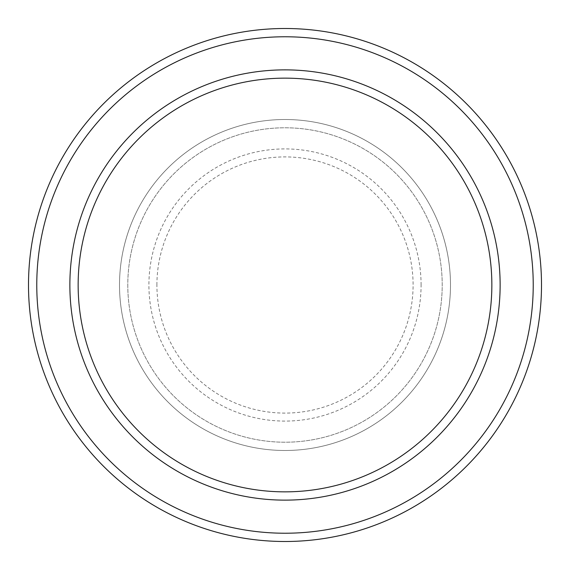 <?xml version="1.0" encoding="UTF-8"?>
<svg xmlns="http://www.w3.org/2000/svg" width="570" height="570" viewBox="0 0 570 570"><rect width="100%" height="100%" fill="white"/><g stroke="black" fill="none" stroke-linecap="round" stroke-linejoin="round"><path stroke-width="0.43" stroke-dasharray="2.85 2.14" d="M119.515 285A165.485 165.485 0 0 0 285 450.485A165.485 165.485 0 0 0 450.485 285A165.485 165.485 0 0 0 285 119.515A165.485 165.485 0 0 0 119.515 285A165.485 165.485 0 0 0 285 450.485A165.485 165.485 0 0 0 450.485 285A165.485 165.485 0 0 0 285 119.515A165.485 165.485 0 0 0 119.515 285A165.485 165.485 0 0 0 285 450.485A165.485 165.485 0 0 0 450.485 285A165.485 165.485 0 0 0 285 119.515A165.485 165.485 0 0 0 119.515 285A165.485 165.485 0 0 0 285 450.485A165.485 165.485 0 0 0 450.485 285A165.485 165.485 0 0 0 285 119.515A165.485 165.485 0 0 0 119.515 285A165.485 165.485 0 0 0 285 450.485A165.485 165.485 0 0 0 450.485 285A165.485 165.485 0 0 0 285 119.515A165.485 165.485 0 0 0 119.515 285A165.485 165.485 0 0 0 285 450.485A165.485 165.485 0 0 0 450.485 285A165.485 165.485 0 0 0 285 119.515A165.485 165.485 0 0 0 119.515 285A165.485 165.485 0 0 0 285 450.485A165.485 165.485 0 0 0 450.485 285A165.485 165.485 0 0 0 285 119.515A165.485 165.485 0 0 0 119.515 285A165.485 165.485 0 0 0 285 450.485A165.485 165.485 0 0 0 450.485 285A165.485 165.485 0 0 0 285 119.515A165.485 165.485 0 0 0 119.515 285M127.787 285A157.213 157.213 0 0 0 285 442.213A157.213 157.213 0 0 0 442.213 285A157.213 157.213 0 0 0 285 127.787A157.213 157.213 0 0 0 127.787 285A157.213 157.213 0 0 0 285 442.213A157.213 157.213 0 0 0 442.213 285A157.213 157.213 0 0 0 285 127.787A157.213 157.213 0 0 0 127.787 285A157.213 157.213 0 0 0 285 442.213A157.213 157.213 0 0 0 442.213 285A157.213 157.213 0 0 0 285 127.787A157.213 157.213 0 0 0 127.787 285A157.213 157.213 0 0 0 285 442.213A157.213 157.213 0 0 0 442.213 285A157.213 157.213 0 0 0 285 127.787A157.213 157.213 0 0 0 127.787 285A157.213 157.213 0 0 0 285 442.213A157.213 157.213 0 0 0 442.213 285A157.213 157.213 0 0 0 285 127.787A157.213 157.213 0 0 0 127.787 285M78.147 285A206.853 206.853 0 0 1 285 78.147A206.853 206.853 0 0 1 491.853 285A206.853 206.853 0 0 1 285 491.853A206.853 206.853 0 0 1 78.147 285A206.853 206.853 0 0 0 285 491.853A206.853 206.853 0 0 0 491.853 285A206.853 206.853 0 0 1 285 491.853A206.853 206.853 0 0 1 78.147 285A206.853 206.853 0 0 1 285 78.147A206.853 206.853 0 0 1 491.853 285A206.853 206.853 0 0 0 285 78.147A206.853 206.853 0 0 0 78.147 285M500.132 285A215.132 215.132 0 0 0 285 69.868A215.132 215.132 0 0 0 69.868 285A215.132 215.132 0 0 0 285 500.132A215.132 215.132 0 0 0 500.132 285A215.132 215.132 0 0 0 285 69.868A215.132 215.132 0 0 0 69.868 285A215.132 215.132 0 0 0 285 500.132A215.132 215.132 0 0 0 500.132 285A215.132 215.132 0 0 0 285 69.868A215.132 215.132 0 0 0 69.868 285A215.132 215.132 0 0 0 285 500.132A215.132 215.132 0 0 0 500.132 285A215.132 215.132 0 0 1 285 500.132A215.132 215.132 0 0 1 69.868 285A215.132 215.132 0 0 0 285 500.132A215.132 215.132 0 0 0 500.132 285A215.132 215.132 0 0 0 285 69.868A215.132 215.132 0 0 0 69.868 285A215.132 215.132 0 0 1 285 69.868A215.132 215.132 0 0 1 500.132 285M541.5 285A256.5 256.5 0 0 0 285 28.5A256.5 256.5 0 0 0 28.5 285A256.5 256.5 0 0 0 285 541.5A256.5 256.5 0 0 0 541.5 285M156.907 285A128.093 128.093 0 0 1 285 156.907A128.093 128.093 0 0 1 413.093 285A128.093 128.093 0 0 1 285 413.093A128.093 128.093 0 0 1 156.907 285M421.088 285A136.088 136.088 0 0 0 285 148.912A136.088 136.088 0 0 0 148.912 285A136.088 136.088 0 0 0 285 421.088A136.088 136.088 0 0 0 421.088 285"/><path stroke-width="0.85" d="M491.853 285A206.853 206.853 0 0 0 285 78.147A206.853 206.853 0 0 0 78.147 285A206.853 206.853 0 0 0 285 491.853A206.853 206.853 0 0 0 491.853 285M69.868 285A215.132 215.132 0 0 1 285 69.868A215.132 215.132 0 0 1 500.132 285A215.132 215.132 0 0 1 285 500.132A215.132 215.132 0 0 1 69.868 285M533.228 285A248.228 248.228 0 0 0 285 36.772A248.228 248.228 0 0 0 36.772 285A248.228 248.228 0 0 0 285 533.228A248.228 248.228 0 0 0 533.228 285M28.5 285A256.5 256.5 0 0 1 285 28.5A256.5 256.5 0 0 1 541.5 285A256.5 256.5 0 0 1 285 541.5A256.5 256.5 0 0 1 28.5 285"/></g></svg>
